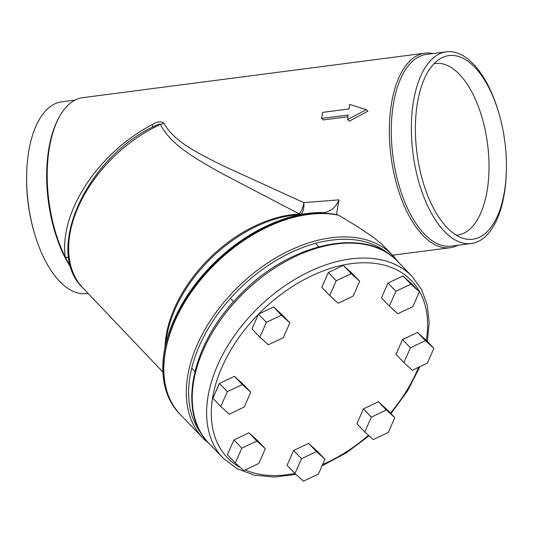 <?xml version="1.0" encoding="UTF-8"?>
<svg xmlns="http://www.w3.org/2000/svg" width="533" height="533" viewBox="0 0 533 533"><rect width="100%" height="100%" fill="white"/><g stroke="black" fill="none" stroke-linecap="round" stroke-linejoin="round"><path stroke-width="0.8" d="M328.321 272.53L321.792 287.32L329.694 295.549L338.169 303.204L353.172 296.062L359.702 281.271L351.793 273.043L343.325 265.387L328.321 272.53L336.23 280.758L329.694 295.549M359.702 281.271L351.234 273.616L343.325 265.387M351.234 273.616L336.23 280.758M387.977 283.076L381.448 297.867L389.35 306.095L397.825 313.75L412.828 306.608L419.358 291.817L411.449 283.589L402.981 275.934L387.977 283.076L395.886 291.304L389.35 306.095M419.358 291.817L410.89 284.162L402.981 275.934M410.89 284.162L395.886 291.304M402.515 339.568L395.979 354.365L403.887 362.593L412.355 370.248L427.359 363.106L433.895 348.315L425.987 340.081L417.519 332.432L402.515 339.568L410.423 347.802L403.887 362.593M433.895 348.315L425.427 340.66L417.519 332.432M425.427 340.66L410.423 347.802M363.419 408.924L356.883 423.715L364.792 431.943L373.26 439.598L388.264 432.456L394.8 417.665L386.891 409.437L378.423 401.782L363.419 408.924L371.321 417.152L364.792 431.943M394.8 417.665L386.325 410.01L378.423 401.782M386.325 410.01L371.321 417.152M293.59 450.505L287.054 465.296L294.962 473.531L303.43 481.179L318.434 474.037L324.97 459.246L317.062 451.018L308.594 443.363L293.59 450.505L301.491 458.733L294.962 473.531M324.97 459.246L316.495 451.591L308.594 443.363M316.495 451.591L301.491 458.733M233.934 439.958L227.398 454.749L235.306 462.984L243.774 470.632L258.778 463.497L265.314 448.699L257.406 440.471L248.938 432.816L233.934 439.958L241.835 448.186L235.306 462.984M265.314 448.699L256.839 441.044L248.938 432.816M256.839 441.044L241.835 448.186M219.396 383.46L212.86 398.258L220.769 406.486L229.237 414.141L244.241 406.999L250.776 392.201L242.868 383.973L234.4 376.318L219.396 383.46L227.305 391.688L220.769 406.486M250.776 392.201L242.308 384.553L234.4 376.318M242.308 384.553L227.305 391.688M258.492 314.11L251.962 328.901L259.864 337.136L268.339 344.784L283.336 337.649L289.872 322.851L281.964 314.623L273.496 306.968L258.492 314.11L266.4 322.338L259.864 337.136M289.872 322.851L281.404 315.196L273.496 306.968M281.404 315.196L266.4 322.338M338.655 215.212L356.857 226.219L373.3 237.278L381.688 244.001L392.868 255.44A131.751 84.567 -43.9 0 0 390.116 252.769A131.751 84.567 -43.9 0 0 237.132 287.827A131.751 84.567 -43.9 0 0 202.853 438.006L180.387 414.621C147.508 382.767 164.824 310.373 215.705 262.582C252.056 226.818 301.971 207.17 337.782 214.859L338.655 215.212A131.751 84.567 136.1 0 0 198.463 282.51A131.751 84.567 136.1 0 0 180.387 414.621M433.036 53.56A98.092 46.931 82.6 0 0 424.914 53.167L82.788 97.652A98.092 46.931 82.6 0 0 59.476 116.654A98.092 46.931 82.6 0 0 65.219 256.999C59.21 210.448 99.918 151.712 152.078 124.762C156.988 121.591 160.926 121.024 163.891 123.076C174.044 142.231 200.201 154.277 224.34 166.363L303.883 202.64L339.008 199.848L336.45 214.606M424.914 53.167A98.092 46.931 82.6 0 0 390.782 108.166A98.092 46.931 82.6 0 0 450.212 247.718A98.092 46.931 82.6 0 0 457.967 245.26M347.989 116.734L323.344 119.938L321.705 118.453L322.512 112.396L349.022 108.952L349.628 104.408L366.291 109.685L367.91 111.137L349.395 121.164L347.609 119.552L348.216 115.008L321.705 118.453M59.476 116.654L58.75 117.96A96.66 46.244 82.6 0 0 71.149 267.966M68.864 258.159A8.455 5.317 170.7 0 0 65.219 256.999A98.092 46.931 82.6 0 0 65.273 257.106A98.092 46.931 82.6 0 0 70.862 267.033M75.033 100.104L61.661 101.843A96.66 46.244 82.6 0 0 26.69 172.712A96.66 46.244 82.6 0 0 34.658 233.98A96.66 46.244 82.6 0 0 86.593 293.55L88.032 293.363M26.69 172.712L26.65 174.024A92.595 44.306 82.6 0 0 34.285 232.721L34.658 233.98M456.335 235.193A86.513 41.387 82.6 0 0 457.64 235.066A86.513 41.387 82.6 0 0 487.748 186.563A86.513 41.387 82.6 0 0 435.334 63.494A86.513 41.387 82.6 0 0 434.035 63.707M416.746 107.499A92.595 44.306 82.6 0 0 463.803 238.518A92.595 44.306 82.6 0 0 505.071 187.31A92.595 44.306 82.6 0 0 506.35 171.346A92.595 44.306 82.6 0 0 498.715 112.643A92.595 44.306 82.6 0 0 440.405 58.59A92.595 44.306 82.6 0 0 416.746 107.499M498.715 112.643L498.342 111.384A96.66 46.244 82.6 0 0 446.407 51.821A96.66 46.244 82.6 0 0 412.775 106.014A96.66 46.244 82.6 0 0 471.339 243.521A96.66 46.244 82.6 0 0 504.971 189.328A96.66 46.244 82.6 0 0 506.31 172.659L506.35 171.346M446.407 51.821L426.353 54.426A96.66 46.244 82.6 0 0 392.714 108.625A96.66 46.244 82.6 0 0 451.278 246.133L471.339 243.521M339.008 199.848C336.083 207.031 331.113 211.281 324.097 212.6L324.704 212.587M179.808 414.008A131.751 84.56 -43.9 0 1 164.191 351.687A131.751 84.56 -43.9 0 1 308.167 213.36A131.751 84.56 -43.9 0 1 324.097 212.6M393.127 255.713L394.08 255.014M298.78 214.539A3.385 2.079 86.8 0 1 298.207 214.119L299.18 213.826L220.515 172.759C196.65 159.054 170.813 145.316 160.486 124.409L159.847 124.002L158.348 124.409L152.398 127.187M366.291 109.685L347.609 119.552M65.273 257.106A8.455 5.337 170.6 0 1 68.877 258.265M152.078 124.762A8.455 1.199 -120 0 1 152.598 127.067M163.891 123.076A8.455 6.116 -22.4 0 1 160.486 124.409A114.302 73.367 136.1 0 0 82.835 287.9L162.885 372.041M303.883 202.64C303.011 207.637 301.445 211.368 299.18 213.826A3.385 2.925 -128.4 0 0 301.012 214.199C303.244 211.734 304.203 207.883 303.883 202.64L303.883 202.64M223.107 458.114A131.078 84.127 -43.9 0 1 255.114 310.812A131.078 84.127 -43.9 0 1 412.149 276.487L397.771 261.523A131.078 84.127 136.1 0 0 240.736 295.848A131.078 84.127 136.1 0 0 208.729 443.15L223.107 458.114L237.192 468.793L254.547 475.183L274.408 477.055L295.948 474.417M258.445 314.223A127.693 81.962 136.1 0 0 240.39 467.581M245.227 469.939A127.693 81.962 136.1 0 0 294.876 473.437M322.618 464.563A127.693 81.962 136.1 0 0 368.496 435.294M390.416 413.108A127.693 81.962 136.1 0 0 418.572 367.29M426.3 340.407A127.693 81.962 136.1 0 0 377.317 263.748A127.693 81.962 136.1 0 0 258.605 314.057M205.605 440.678A131.751 84.567 -43.9 0 1 202.853 438.006L209.322 443.762M388.477 253.735A130.059 83.481 136.1 0 0 240.923 287.46A130.059 83.481 136.1 0 0 201.321 433.549M165.017 346.736A114.988 73.807 -43.9 0 1 298.207 214.119M308.167 213.36L293.123 215.245A115.701 74.267 136.1 0 0 166.676 336.729L164.191 351.687M315.529 243.408L318.734 246.739M191.707 368.13L194.905 371.461M230.403 298.353L233.601 301.691M397.771 261.523C365.745 225.792 289.239 243.008 239.937 294.936C192.013 342.319 176.51 411.569 208.729 443.15M322.052 465.842L346.257 452.897L369.089 435.834M390.975 413.688L407.645 390.742L419.924 366.644M427.406 341.56L429.192 322.572L427.206 304.996L421.476 289.446L412.149 276.487M398.364 262.136L392.868 255.44M392.634 255.2L450.212 247.718M82.835 287.9C43.673 250.99 86.446 157.741 154.297 126.201L154.284 126.208"/></g></svg>
